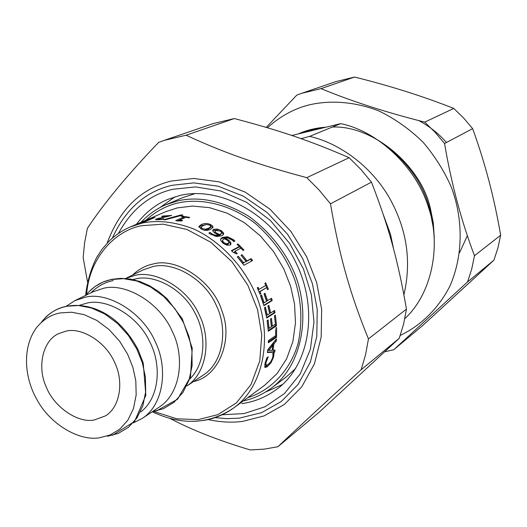 <?xml version="1.0" encoding="UTF-8"?>
<svg xmlns="http://www.w3.org/2000/svg" width="527" height="527" viewBox="0 0 527 527"><rect width="100%" height="100%" fill="white"/><g stroke="black" fill="none" stroke-linecap="round" stroke-linejoin="round"><path stroke-width="0.79" d="M403.906 294.791C411.804 261.056 406.811 228.468 388.926 197.039C370.843 165.952 339.052 142.929 309.599 136.388L340.653 123.628C377.661 131.058 416.225 166.967 428.418 207.203C441.731 245.905 431.685 294.026 404.828 318.611M309.599 136.388L301.062 138.654M291.846 135.485L340.653 123.628M194.47 193.798L182.862 197.579L165.952 204.72C156.723 208.567 148.403 214.436 140.992 222.335M243.329 400.909C253.039 398.886 262.308 394.677 271.142 388.274L285.851 377.299L295.634 368.511M145.867 220.358L137.659 223.876M137.666 223.876L145.834 220.286M201.927 420.618C213.013 419.308 223.639 415.072 233.804 407.911L264.903 385.053L277.064 373.577L286.635 358.801L292.88 341.529L295.476 322.899L294.553 304.145L290.627 286.313L283.75 268.796L273.566 251.563L260.252 235.8L244.436 222.697L227.117 213.165L209.469 207.651L192.592 206.064L177.303 207.901L165.583 211.735L137.639 223.817M157.198 219.785L157.896 219.535M162.79 216.353L162.718 216.017L171.697 215.444L158.363 218.751L157.896 219.212L159.306 219.258L163.765 218.791L162.421 219.377L158.067 219.746L155.445 219.542L156.321 218.988L168.778 215.938L161.637 216.485L162.718 216.017M168.831 216.281L168.778 215.938M162.566 217.539L162.5 217.203M159.042 218.488L158.956 218.079M161.756 219.443L161.697 219.041M177.869 220.747L184.042 217.98L184.035 216.92L181.36 216.525L182.296 216.11L189.661 217.401L188.732 217.822L185.985 217.262L179.819 220.029L182.586 220.596L181.736 220.978L177.289 220.918L175.715 220.648L184.035 216.92M182.309 216.656L182.296 216.11M179.812 220.661L179.819 220.029M209.634 225.082L206.512 224.495L203.238 225.543L201.004 227.124L202.256 228.573L205.418 229.232L208.679 228.191L210.879 226.65L209.634 225.082M200.958 227.328L200.998 228.929M204.746 230.227L208.376 229.159L210.648 227.394M198.857 227.124L200.985 225.661L206.413 224.509M210.642 225.74L212.724 227.809M201.248 229.054L198.89 226.465L201.202 224.654C204.364 223.125 207.5 223.112 210.622 224.614L212.5 225.866L213.04 226.893L212.915 227.499L210.668 229.265C207.533 230.773 204.39 230.701 201.248 229.054M220.339 231.089L215.721 230.477L215.056 231.017L215.148 231.821L216.669 233.132L219.68 234.568L221.472 233.389L221.603 232.486L220.339 231.089M215.009 231.149L214.779 232.756L215.148 231.821M214.779 232.756L215.471 233.474M218.692 235.259L219.258 235.464L219.68 234.568M219.258 235.464L221.188 234.001M212.717 230.721L213.369 230.292L217.579 230.128M214.594 236.063L218.402 235.892L218.824 234.989L215.247 233.336L213 231.366L212.803 230.115L213.705 229.344L217.295 229.061L221.314 230.628L223.619 233.079L223.448 234.541L221.893 235.767L216.643 236.531L210.372 234.08L208.857 233.026L210.016 232.46L212.704 234.311L215.306 235.213L218.824 234.989M209.476 233.501L210.833 234.357M220.991 231.577L223.198 233.975L223.264 234.792M209.746 233.454L210.102 232.512M209.667 233.408L210.016 232.46M223.198 233.975L223.619 233.079M224.581 238.731L222.789 239.897L222.605 240.911L223.797 242.539L226.412 243.817L228.83 243.092L228.876 241.985L227.486 240.417L224.581 238.731M222.664 240.121L222.117 241.768L222.605 240.911M222.117 241.768L223.52 243.56M224.423 244.139L227.71 244.357L228.375 243.784M227.624 240.529L230.358 243.5L230.516 244.811M220.563 239.284L221.939 238.323L227.13 237.598L233 240.516L234.028 241.485M230.892 242.69L230.806 244.528L230.068 245.095L226.623 245.134L222.816 243.019L220.596 240.22L220.826 238.665L222.401 237.446L227.605 236.742L233.52 239.699L234.884 241.043L233.764 241.616L231.781 239.614L229.779 238.461L227.289 237.96L225.444 238.316L228.863 240.253L230.892 242.69L230.358 243.5M225.088 238.948L225.444 238.316M237.493 257.09L242.875 263.381L246.03 261.425L241.01 255.259L242.038 254.712L247.051 260.872L251.168 258.625L252.585 260.516L244.001 265.239L237.295 256.86L238.329 256.306L243.593 262.762L246.03 261.425M241.208 255.483L246.333 261.491L250.45 259.238L251.748 260.97M237.67 256.998L238.329 256.306M250.45 259.238L251.168 258.625M246.333 261.491L247.051 260.872M241.373 255.397L242.038 254.712M242.875 263.381L243.593 262.762M270.726 298.796L271.28 300.68L263.783 305.35M264.185 293.756L266.629 300.937L271.563 298.275L272.222 300.522L263.882 305.713L260.509 295.581L261.517 294.968L264.211 302.827L266.576 301.358L264.014 293.855L265.009 293.256L267.564 300.752M260.687 295.469L263.269 303.012L264.211 302.827M271.28 300.68L272.222 300.522M274.534 315.759L275.542 325.679L268.223 330.521M270.582 318.934L271.372 326.108L272.36 326.193L275.41 324.184L274.448 315.811L275.423 315.179L276.523 325.791L268.269 331.259L267.136 320.535L268.124 319.896L269.106 328.341L271.379 326.839L270.496 318.993L271.477 318.354L272.36 326.193M267.235 320.475L268.111 328.249L269.106 328.341M275.542 325.679L276.523 325.791M273.111 353.439L272.986 355.02L272.736 353.703L274.027 352.8L273.579 357.082L271.076 362.635L267.288 366.72L265.233 367.51L264.771 367.121L265.081 363.044L266.912 357.767L268.243 356.838L266.016 362.392L265.911 365.132L267.979 364.684L270.891 361.562L272.65 357.714L272.993 355.04M264.804 364.17L266.016 365.244M268.46 364.322L264.719 367.023M273.078 354.111L274.033 354.533M264.969 364.644L265.911 365.132M268.678 350.495L267.696 350.165L271.886 345.014L272.867 345.317L268.678 350.495L272.189 350.277L272.867 345.317M274 350.139L273.678 351.766L267.426 352.148M275.357 340.192L272.881 343.795L272.716 345.271M273.678 351.766L274.633 352.161L267.367 352.543L267.723 349.895L276.464 338.756L276.286 341.048L273.862 344.085L273.026 350.211L275.048 350.06L274.633 352.161M272.248 349.921L273.026 350.211M272.881 343.795L273.862 344.085M275.305 340.771L276.286 341.048M275.634 335.692L275.575 336.97L268.368 341.852M275.575 336.97L276.556 337.201L268.322 342.787L268.414 340.574L275.68 335.659L275.687 329.467M275.647 328.196L276.609 327.55L276.556 337.201M273.73 310.989L274.047 312.728L266.629 317.491M268.032 305.891L269.659 313.031L270.628 312.972L274.6 310.436L275.015 312.702L266.721 318.025L264.449 307.748L265.443 307.122L267.288 315.106L269.646 313.598L267.894 305.976L268.882 305.364L270.628 312.972M264.594 307.656L266.319 315.159L267.288 315.106M274.047 312.728L275.015 312.702M257.314 287.788L258.177 289.731L259.067 289.395L265.766 285.41L264.837 283.335L265.694 282.834L268.388 289.171L267.538 289.685L266.688 287.584L260.002 291.596L260.858 293.71L259.995 294.237L257.262 287.821L258.131 287.307L259.067 289.395M266.688 287.584L259.106 291.905L259.91 294.026M264.877 283.315L267.459 289.475M259.949 294L260.858 293.71M259.106 291.905L260.002 291.596M267.485 289.461L268.388 289.171M231.735 250.938L238.705 247.295L239.304 246.544L242.875 250.239M237.4 244.686L237.96 243.922L243.955 250.015L243.079 250.477L240.892 248.151L235.068 251.208L234.456 251.946L235.233 252.762M235.068 251.208L237.275 253.553L236.471 253.974L232.73 251.952L231.439 250.641L239.304 246.544L237.078 244.376L237.96 243.922M165.313 219.785L163.587 219.733L181.15 214.884L182.849 215.056L165.313 219.785M181.189 215.484L181.15 214.884M149.688 219.015L154.931 217.434L145.472 221.518L140.162 223.013L149.655 218.922M134.635 275.489L125.571 278.493L143.153 269.883L152.619 266.662C173.06 260.977 205.108 278.967 216.301 305.423C227.98 328.512 223.586 362.201 203.396 375.007L187.072 385.83C207.263 372.543 211.248 338.426 199.259 314.948C187.684 288.045 155.241 269.811 134.635 275.489M271.142 388.274C305.535 363.208 311.8 305.159 290.594 264.976C280.693 245.74 266.754 229.515 248.79 216.294C223.224 201.018 199.529 195.886 177.711 200.899L165.952 204.72M189.858 378.946C205.958 363.248 206.525 333.683 194.838 312.755C182.902 288.862 154.101 274.007 135.676 278.902L132.909 279.567M133.305 422.898L142.25 418.418L159.279 407.055C180.827 393.34 185.135 356.674 172.243 331.331C159.833 302.3 125.077 282.367 103.206 288.374L93.2 291.741L74.781 300.693L66.395 306.141M142.25 418.418C164.022 404.565 168.245 367.233 155.07 341.351C142.356 311.72 107.034 291.266 84.906 297.307L74.781 300.693M140.775 411.903C159.464 397.885 161.894 364.882 149.793 341.898C137.83 315.561 106.474 297.907 86.731 303.157L79.663 305.258M60.401 312.906C51.099 314.566 43.069 319.579 36.323 327.932C22.015 347.589 24.301 377.694 36.995 399.729C50.256 424.538 79.313 441.191 99.3 437.825L110.084 435.006L119.794 429.156L127.896 420.131L133.522 408.399L136.17 394.894L135.808 380.823L132.876 367.299L127.567 354.111L119.55 341.14L109.089 329.553L96.902 320.469L84.037 314.632L71.586 312.228L60.401 312.906M66.132 331.101L58.326 333.743C41.995 341.358 37.443 368.07 46.001 386.37C53.655 406.884 77.891 423.379 94.122 420.012L105.407 415.908C120.65 406.752 123.746 380.639 114.675 362.556C106.013 341.904 81.56 327.122 66.132 331.101M87.508 281.82L83.167 257.604L84.603 242.769L87.396 228.343C103.779 203.475 127.508 174.845 158.581 142.442L164.075 140.406L186.071 135.208C222.572 152.171 256.102 164.114 306.8 177.658L319.184 190.128L330.495 203.824C339.467 256.339 350.165 294.112 368.452 338.914L365.567 354.737L361.12 369.77C327.083 400.797 299.343 426.455 277.907 446.738L264.218 449.136L250.233 449.946C218.843 440.572 192.131 430.098 170.102 418.51M265.529 392.062L282.544 384.479M174.997 196.802L159.846 207.651M277.907 446.738L319.164 412.193L399.242 338.308L403.596 324.059L406.462 309.092C397.971 260.345 388.728 226.603 371.463 182.158L360.817 169.358L349.137 157.718C310.541 140.88 279.916 130.558 234.331 118.555L213.218 123.588L164.075 140.406M399.242 338.308L361.12 369.77M368.452 338.914L406.462 309.092M234.331 118.555L186.071 135.208M306.8 177.658L349.137 157.718M371.463 182.158L330.495 203.824M393.748 349.75L422.733 325.488L493.904 260.186L497.916 247.973L500.65 235.213C494.352 198.198 485.018 162.678 472.633 128.654L463.661 118.055L453.773 108.437C423.115 96.303 390.039 85.842 354.552 77.054L335.903 81.599L301.661 93.319L321.042 88.622C350.718 100.967 385.277 112.132 424.722 122.119L435.118 132.29L444.557 143.502C451.356 183.541 461.329 220.958 474.471 255.747L471.685 269.132L467.561 281.925L393.748 349.75L384.894 351.733M400.263 335.422C420.506 325.785 438.418 308.69 449.999 285.924C463.76 254.205 462.778 217.816 451.487 187.592C444.656 171.683 435.243 156.631 423.253 142.415C409.894 129.299 395.066 118.792 378.781 110.901C353.999 101.355 329.507 100.077 308.894 104.959C293.921 108.746 280.1 116.348 267.426 127.751M266.221 127.396L296.793 95.117L301.661 93.319M472.633 128.654L444.557 143.502M424.722 122.119L453.773 108.437M474.471 255.747L500.65 235.213M493.904 260.186L467.561 281.925M354.552 77.054L321.042 88.622M383.307 214.667L390.487 234.205L393.583 248.968M388.3 147.593C409.828 164.991 423.636 185.471 429.722 209.021L432.838 225.319M301.233 133.107L311.128 129.971L321.503 128.127M298.585 133.772C306.905 130.123 315.759 127.956 325.152 127.251M332.346 127.04C374.111 125.182 421.778 167.158 430.454 208.712L433.306 222.875L434.261 237.749M156.499 219.792L156.321 218.988M159.378 219.654L159.306 219.258M158.001 219.746L157.896 219.212M205.122 230.207L205.418 229.232M208.376 229.159L208.679 228.191M210.583 227.611L210.879 226.65M200.985 225.661L201.202 224.654M210.372 225.516L210.622 224.614M216.314 233.955L216.669 233.132M219.851 235.213L220.273 234.311M213.369 230.292L213.705 229.344M211.314 234.634L211.67 233.731M220.932 231.531L221.314 230.628M216.94 229.996L217.295 229.061M223.29 243.382L223.797 242.539M227.71 244.357L228.237 243.54M228.356 241.089L228.863 240.253M233 240.516L233.52 239.699M227.13 237.598L227.605 236.742M221.939 238.323L222.401 237.446M272.874 356.746L273.579 357.082M265.351 362.075L266.016 362.392M266.445 358.94L267.13 359.243M266.366 366.199L267.288 366.72M270.397 362.273L271.076 362.635M130.136 227.012C122.277 230.444 115.281 235.154 109.155 241.129L101.935 249.396L96.54 257.683C90.822 269.257 87.172 281.846 85.585 295.443C92.91 286.728 101.513 281.425 111.388 279.547L123.463 278.651L136.868 281.016L150.676 287.017L163.719 296.497L174.872 308.67L183.363 322.359L188.936 336.312L191.92 350.653L192.124 365.619L189.094 380.02L182.869 392.582L174.015 402.292L163.462 408.662L152.237 411.752C181.953 425.704 209.147 424.426 233.804 407.911C267.268 383.972 273.217 326.885 252.374 287.215C240.088 262.532 218.152 240.095 193.521 228.902C174.7 221.762 157.58 219.825 142.165 223.092L130.136 227.012L136.065 224.456M86.652 294.145C89.07 259.08 114.122 230.8 141.592 225.721L163.021 224.159L186.966 229.462L210.938 242.341L231.999 261.781L247.835 285.226L257.545 309.586L261.748 334.922L259.785 360.923L251.01 384.539L236.32 402.957L217.849 414.644L198.08 419.644L176.71 418.794L153.897 411.488M193.58 381.515C218.692 376.746 233.303 339.724 222.137 311.655C213.593 281.662 176.743 257.038 153.179 263.987C145.636 265.463 138.766 269.152 132.573 275.061M247.697 397.701C270.087 390.843 290.384 370.876 298.223 342.965C302.636 321.141 301.47 300.054 294.731 279.712C286.971 258.612 273.869 239.89 255.424 223.56C230.147 204.015 200.576 197.915 178.31 202.915C166.578 205.53 155.801 211.287 145.972 220.187M113.226 280.595C104.965 282.176 97.515 286.266 90.861 292.874M107.528 436.244L118.358 433.359L128.516 427.252L137 417.852L142.916 405.625L145.709 391.548L145.366 376.877L142.336 362.78L136.809 349.045L128.456 335.534L117.547 323.466L104.827 314.026L91.402 307.979L78.404 305.508L66.725 306.246C57.008 308.012 48.629 313.255 41.587 321.977M112.297 238.224C125.426 209.265 145.268 191.637 171.828 185.339L193.752 182.876L218.191 186.209L243.421 196.189L267.235 212.625L287.485 234.153L302.709 258.612L312.425 283.671L317.247 309.481L316.793 336.364L310.337 362.128L298.091 384.44L281.253 401.541L261.642 412.634L239.39 418.135L226.63 418.649L215.108 417.628M208.205 419.578C220.497 422.232 232.032 422.825 242.815 421.363L264.014 415.928L284.31 404.505L301.747 386.864L314.448 363.808L321.16 337.175L321.661 309.362L316.687 282.65L306.642 256.721L290.891 231.412L269.923 209.14L245.272 192.157L219.16 181.868L193.883 178.462L171.216 181.044C141.104 188.422 119.741 209.14 107.133 243.197M222.256 414.762L244.073 413.583L265.048 406.778L284.501 393.511L300.245 373.88L310.377 349.243L313.98 321.977L311.365 294.771L303.486 269.073L289.778 243.56L270.351 220.431L246.577 202.302L220.793 190.991L195.583 186.927L172.994 189.239C149.793 194.601 131.592 209.357 118.384 233.507M136.381 224.324C145.241 212.664 155.814 204.318 168.093 199.278L179.457 195.603C219.416 185.583 271.636 213.488 295.364 261.425C319.375 309.211 309.514 365.33 276.919 389.183C265.7 397.279 253.961 402.075 241.715 403.583M418.649 120.551C429.189 126.098 438.471 133.41 446.481 142.481M467.363 235.641L459.61 252.67M157.935 219.752L157.823 219.16M200.754 228.125L200.958 227.302M210.596 227.592L210.886 226.63M221.063 234.278L221.472 233.389M228.303 243.902L228.83 243.092M88.299 292.314L95.077 286.471L102.864 282.11L111.467 279.369L120.67 278.342L130.248 279.06L139.945 281.543L149.49 285.733L158.634 291.523L167.112 298.776L182.289 318.789L192.236 348.182L190.491 376.904L177.566 399.235L156.308 410.988M45.217 317.781C61.751 300.779 91.197 301.187 114.451 319.849C124.319 328.183 132.284 338.341 138.344 350.317L143.232 363.037L145.854 395.283L134.602 421.429L112.554 435.282"/></g></svg>
